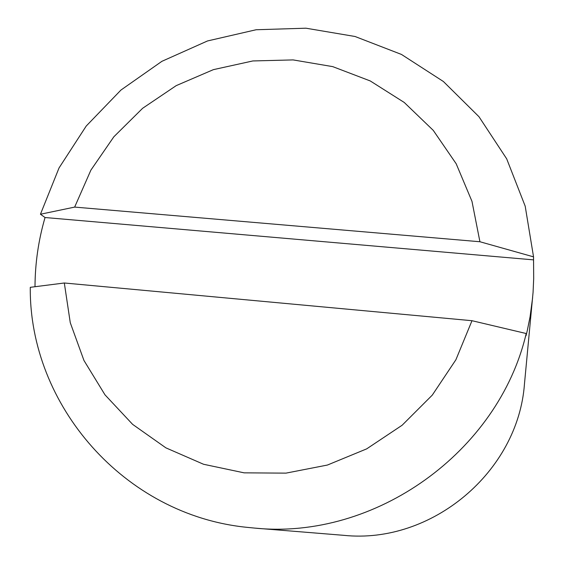 <?xml version="1.0" encoding="UTF-8"?>
<svg xmlns="http://www.w3.org/2000/svg" width="564" height="564" viewBox="0 0 564 564"><rect width="100%" height="100%" fill="white"/><g stroke="black" fill="none" stroke-linecap="round" stroke-linejoin="round"><path stroke-width="0.85" d="M532.62 297.721L530.061 316.834L527.333 330.377L526.029 335.756L526.205 333.528C498.435 452.067 375.116 540.206 254.935 528.115L343.709 535.328C431.594 544.528 518.196 471.927 524.478 383.788L533.072 292.307L533.685 278.764L533.544 256.853L479.922 241.744L471.983 201.369L456.184 163.764L433.265 130.376L404.219 102.444L370.266 80.955L332.739 66.63L293.097 59.911L252.82 60.954L213.382 69.647L176.215 85.629L142.636 108.281L113.85 136.784L90.903 170.117L74.652 207.094L40.446 214.235L59.044 167.938L86.236 126.026L120.957 90.043L161.889 61.328L207.51 40.953L256.134 29.744L305.942 28.2L355.031 36.491L401.469 54.44L443.382 81.498L478.984 116.727L506.691 158.837L525.197 206.191L533.544 256.853M254.935 528.115L247.124 527.354C124.052 515.115 29.138 404.952 30.28 287.323L64.317 282.994L471.99 320.704L526.205 333.528M40.446 214.235L45.049 217.521C38.465 240.137 35.116 263.205 35.003 286.716M45.049 217.521L533.29 259.849M471.99 320.704L455.895 359.762L432.292 395.103L402.132 425.235L366.671 448.873L327.395 465.053L285.962 473.133L244.106 472.844L203.541 464.264L165.894 447.851L132.625 424.368L104.989 394.835L83.965 360.488L70.274 322.721L64.317 282.994M74.652 207.094L479.922 241.744"/></g></svg>
